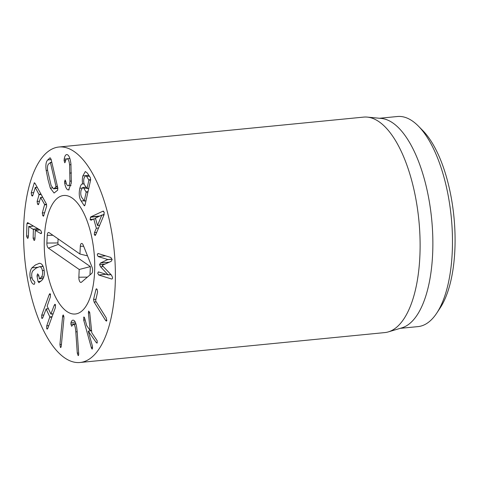 <?xml version="1.0" encoding="UTF-8"?>
<svg xmlns="http://www.w3.org/2000/svg" width="479" height="479" viewBox="0 0 479 479"><rect width="100%" height="100%" fill="white"/><g stroke="black" fill="none" stroke-linecap="round" stroke-linejoin="round"><path stroke-width="0.72" d="M110.571 274.677L111.248 274.886M99.584 264.647L100.488 263.025L107.775 259.534L98.225 256.564L97.219 254.774L98.147 253.517L110.871 257.468L112.11 259.666L111.122 261.366L102.129 265.372L111.469 275.12L112.559 277.497C112.571 278.676 112.188 279.155 111.415 278.952L98.692 274.994L97.686 273.138L98.614 271.946L108.164 274.916L100.584 266.803L99.584 264.647L104.721 264.145M111.823 279L112.146 278.88M97.848 253.475L98.147 253.517M107.775 259.534L112.056 259.115M107.781 259.636L112.074 259.211M108.164 274.814L110.918 274.545M108.164 274.916L111.008 274.635M98.297 271.904L98.614 271.946M95.992 289.322L96.411 288.771L97.111 289.352L97.596 291.885L95.602 300.878L106.194 317.787L106.805 320.601L106.41 321.128L105.572 320.391L94.118 302.099L93.561 299.489L95.992 289.322L97.027 289.22M84.082 317.134L83.657 317.176C84.011 316.781 84.394 317.29 84.819 318.703L86.741 325.642L90.166 330.558L88.411 312.943L88.615 311.063L89.681 312.35L91.8 332.767L97.147 340.677L97.135 343.09L96.423 342.79L88.256 331.121L92.369 345.994L92.429 348.886C92.052 349.305 91.657 348.808 91.244 347.383L83.693 320.092L83.861 317.044M88.256 331.121L91.603 330.791M96.423 342.79L97.291 342.707M88.411 312.943L89.789 312.805M90.166 330.558L91.567 330.42M71.006 322.529C71.449 321.026 72.137 320.229 73.065 320.134C75.191 320.289 76.568 324.229 77.185 331.953L78.664 353.215C78.748 354.807 78.574 355.604 78.155 355.61L77.287 353.125L75.808 331.863C75.401 326.768 74.592 324.265 73.383 324.349L71.658 326.265L70.898 324.181L71.006 322.529L75.233 322.116M75.975 324.085L73.275 324.349L75.981 324.091M59.929 344.503L62.587 316.751C62.743 315.302 63.048 314.769 63.497 315.152L63.952 318.026L61.294 345.778C61.126 347.221 60.833 347.76 60.414 347.401L59.929 344.503L61.432 344.353M41.715 315.188L49.223 294.567L49.9 293.645L50.409 294.112L50.355 296.956L47.164 306.123L50.9 314.02L54.259 305.195L54.935 304.273L55.444 304.746L55.39 307.584L47.882 328.205L47.199 329.133L46.72 328.708L46.75 325.816L49.852 316.906L46.11 309.003L42.847 317.577L42.164 318.499L41.685 318.08L41.715 315.188L43.793 314.984M48.421 308.781L45.954 309.039M50.9 314.02L53.133 313.781M39.116 282.574L38.051 281.598L37.021 275.946L37.53 273.862L38.649 274.952L39.482 278.814L41.392 277.149C42.553 275.527 42.888 273.353 42.403 270.611C41.835 267.917 40.835 266.635 39.398 266.767L36.099 268.126L33.003 270.659C31.818 272.114 31.44 274.233 31.877 277.012C32.285 279.251 33.045 280.634 34.159 281.149L34.907 282.281L34.374 284.233L33.793 284.292C32.189 283.825 31.009 281.73 30.243 278.006C29.506 273.748 30.063 270.366 31.907 267.863L35.512 264.911L39.374 263.318C41.667 263.312 43.218 265.414 44.032 269.623C44.763 273.856 44.194 277.275 42.32 279.868L38.835 282.676M39.015 263.336L39.374 263.318M31.907 267.863L37.566 267.306M42.775 265.707L42.014 266.498M30.243 278.006L32.051 277.826M43.104 266.39L39.152 266.779L43.11 266.408M42.403 270.611L44.164 270.437M41.392 277.149L43.793 276.91M39.326 278.658L43.182 278.449M37.021 275.946L38.799 275.766M27.812 222.741L40.685 230.309L41.679 232.537L40.601 233.483L35.284 230.357L34.931 239.261L33.979 240.278L33.141 238.207L33.374 229.465L28.776 226.531L28.363 237.177L27.411 238.195L26.573 236.123L26.908 223.657L27.812 222.741L27.411 222.627M26.573 236.123L28.393 235.943M27.788 238.303L28.093 238.129M33.476 226.07L28.644 226.687M33.141 238.207L34.967 238.027M34.362 240.386L34.662 240.213M39.985 229.896L35.165 230.519M41.104 233.632L40.601 233.483L41.463 233.399M34.883 183.104L34.033 183.188L35.099 183.445L46.241 203.677L46.667 206.132L43.475 216.245L42.733 215.55L42.32 212.969L44.625 204.479L40.613 197.474L38.649 204.246L38.26 204.713L37.512 204.018L37.105 201.443L39.074 194.672L35.29 187.54L32.77 195.63L32.38 196.103L31.638 195.408L31.225 192.833L34.374 182.733M31.225 192.833L33.656 192.594M37.248 187.349L35.129 187.517M37.105 201.443L39.529 201.204M42.733 197.306L40.613 197.474M42.32 212.969L44.745 212.736M101.835 215.053L95.435 218.119L97.488 225.495L101.835 215.053L104.027 214.837M101.859 215.143L103.985 214.933M97.488 225.495L99.662 225.286M95.423 235.273L94.315 234.734L94.483 232.614L96.339 228.232L93.746 218.921L91.04 220.244L90.07 219.496L90.782 216.897L102.787 211.263L104.212 212.173L103.883 215.197L95.734 234.68L95.004 235.536M103.219 211.125L103.59 211.185M104.212 214.233L102.638 214.975M90.782 216.897L99.836 216.011M90.393 217.221L99.093 216.364M93.746 218.921L95.608 218.735M96.339 228.232L98.518 228.022M86.675 176.458L85.513 175.613L84.005 178.254C83.424 181.05 83.657 183.355 84.723 185.187L87.046 188.415L88.89 180.17L86.675 176.458L89.417 176.194M86.903 188.516L88.777 188.241M83.903 188.391L82.687 187.487L81.107 190.283C80.466 193.223 80.712 195.654 81.843 197.576L84.244 200.923L86.19 192.223L83.903 188.391L86.639 188.121M84.1 201.024L85.98 200.749M79.843 188.277C80.813 184.81 81.783 183.415 82.753 184.098L82.771 184.014C82.143 181.918 82.166 179.23 82.849 175.937L85.328 171.53L87.394 173.099L90.381 177.673L90.579 180.188L85.076 204.767L84.142 205.551L81.179 201.018C79.167 197.905 78.718 193.654 79.843 188.277L81.915 188.073M82.849 175.937L85.232 175.703M82.771 184.014L84.112 183.882M82.28 183.972L84.136 183.96M84.514 205.826L84.142 205.551L84.855 205.479M67.946 189.882C66.515 189.271 65.437 187.073 64.713 183.277L64.557 181.81L65.15 179.972L65.803 181.439C66.324 183.99 67.006 185.415 67.856 185.708C69.018 185.912 69.712 184.397 69.934 181.176L69.587 164.794C69.221 161.375 68.455 159.375 67.288 158.8C66.437 158.525 65.803 159.507 65.389 161.746L64.785 162.794L64.102 160.531L64.204 159.148C64.779 155.789 65.773 154.286 67.198 154.627C69.018 155.322 70.263 158.411 70.928 163.89L71.329 182.99L68.587 189.953L67.946 189.882L69.168 189.762M64.204 159.148L66.521 158.92M66.653 154.567L67.198 154.627M69.856 158.465L66.928 158.753L69.88 158.543M69.587 164.794L71.012 164.65M69.934 181.176L71.455 181.026M67.856 185.708L71.03 185.475M64.713 183.277L66.228 183.128M54.498 188.331L56.019 186.559L50.421 162.626L48.768 163.836C47.541 164.8 47.176 167.123 47.678 170.805L51.127 185.565L53.57 188.846L54.498 188.331L57.815 188.007M51.846 162.483L50.271 162.423M50.307 188.103L47.978 179.529L46.182 170.452C45.469 165.129 45.99 161.633 47.756 159.956L50.085 157.765L51.073 159.178L57.761 187.756L57.672 190.175L54.073 193.037L50.307 188.103L52.199 187.918M46.182 170.452L47.613 170.308M25.285 263.642A108.26 44.894 84.4 0 1 58.911 147.011A108.26 44.894 84.4 0 1 114.158 250.361A108.26 44.894 84.4 0 1 80.053 362.489A108.26 44.894 84.4 0 1 25.285 263.642M93.788 249.858A59.54 24.692 84.4 0 1 75.299 314.002A59.54 24.692 84.4 0 1 44.906 257.157A59.54 24.692 84.4 0 1 63.665 195.492A59.54 24.692 84.4 0 1 93.788 249.858M436.746 313.116L440.159 307.937A100.141 41.529 -95.6 0 0 453.948 217.023A100.141 41.529 -95.6 0 0 422.747 130.522L418.395 126.109A105.554 43.769 84.4 0 1 450.811 212.892A105.554 43.769 84.4 0 1 436.746 313.116A105.554 43.769 84.4 0 1 418.023 326.606L400.169 328.354M379.554 118.265L397.408 116.511A105.554 43.769 84.4 0 1 418.395 126.109M367.261 117.104L381.332 118.433A105.554 43.769 84.4 0 1 431.202 214.814A105.554 43.769 84.4 0 1 401.881 327.846L388.337 331.887A108.26 44.894 -95.6 0 0 418.406 215.957A108.26 44.894 -95.6 0 0 367.261 117.104A108.26 44.894 -95.6 0 0 363.639 117.11L58.911 147.011M80.053 362.489L384.781 332.588A108.26 44.894 -95.6 0 0 388.337 331.887M58.091 238.865L57.899 242.949A1.162 0.479 -95.6 0 0 58.336 244.392L90.375 266.605L89.98 274.916M79.215 269.485L48.403 248.116A4.06 1.682 84.4 0 1 46.87 243.063L47.235 235.333A4.06 1.682 84.4 0 1 48.762 232.489A4.06 1.682 84.4 0 1 49.133 232.65L79.945 254.02L80.31 246.29A4.06 1.682 84.4 0 1 81.837 243.446A4.06 1.682 84.4 0 1 83.166 245.02L92.028 267.132A4.06 1.682 84.4 0 1 91.728 273.425L81.412 282.239A4.06 1.682 84.4 0 1 81.161 282.388A4.06 1.682 84.4 0 1 78.849 277.215L79.215 269.485L90.375 266.605M79.945 254.02L87.507 255.858M72.161 198.055A59.54 24.692 84.4 0 1 94.686 262.354A59.54 24.692 84.4 0 1 75.299 314.002A59.54 24.692 84.4 0 1 44.906 257.157A59.54 24.692 84.4 0 1 63.665 195.492A59.54 24.692 84.4 0 1 72.161 198.055M98.692 274.994L106.087 274.269M98.225 256.564L105.62 255.84M100.488 263.025L109.29 262.163M100.584 266.803L103.248 266.54M94.118 302.099L96.237 301.89M105.572 320.391L106.859 320.265M93.561 299.489L95.83 299.261M83.693 320.092L85.16 319.948M91.244 347.383L92.627 347.245M70.898 324.181L75.862 323.696M75.808 331.863L77.167 331.731M77.287 353.125L78.646 352.987M62.587 316.751L63.976 316.613M49.223 294.567L50.535 294.441M41.685 318.08L42.679 317.984M49.852 316.906L52.073 316.685M49.858 317.284L51.936 317.08M46.75 325.816L48.828 325.612M46.72 328.708L47.714 328.612M54.259 305.195L55.564 305.069M51.049 314.008L53.127 313.805M38.051 281.598L40.919 281.317M26.908 223.657L29.015 223.448M33.255 229.166L37.955 228.705M33.374 229.465L38.41 228.974M31.638 195.408L32.871 195.288M35.266 187.499L37.224 187.307M39.015 194.294L40.966 194.103M39.074 194.672L41.17 194.468M37.512 204.018L38.745 203.898M40.757 197.462L42.709 197.27M44.625 204.479L46.523 204.293M44.679 204.856L46.637 204.665M42.733 215.55L43.96 215.43M90.07 219.496L93.195 219.19M94.483 232.614L96.686 232.399M94.315 234.734L95.77 234.59M88.89 180.17L90.621 180.002M88.855 179.793L90.681 179.613M87.016 188.504L88.759 188.337M86.154 191.839L88.016 191.66M86.19 192.223L87.926 192.049M84.22 201.012L85.957 200.845M81.179 201.018L83.921 200.749M64.102 160.531L65.731 160.369M70.018 173.087L71.413 172.949M64.557 181.81L65.857 181.685M50.337 162.417L51.798 162.273L50.301 162.405M56.001 186.918L57.528 186.768M56.019 186.559L57.444 186.415M47.756 159.956L51.175 159.621M48.403 248.116L58.336 244.392M78.849 277.215L87.394 277.125M80.31 246.29L83.663 246.254M47.235 235.333L52.912 235.273M46.87 243.063L57.899 242.949M46.038 308.931L48.385 308.698M50.978 314.098L53.097 313.889M39.44 278.832L43.176 278.467M28.716 226.513L33.44 226.052M35.23 230.339L39.955 229.878M35.189 187.433L37.188 187.235M40.673 197.39L42.673 197.198M88.825 175.29L85.513 175.613M88.747 188.391L86.962 188.564M86.016 187.163L82.687 187.487M85.945 200.899L84.166 201.072M57.887 188.421L53.57 188.846"/></g></svg>
